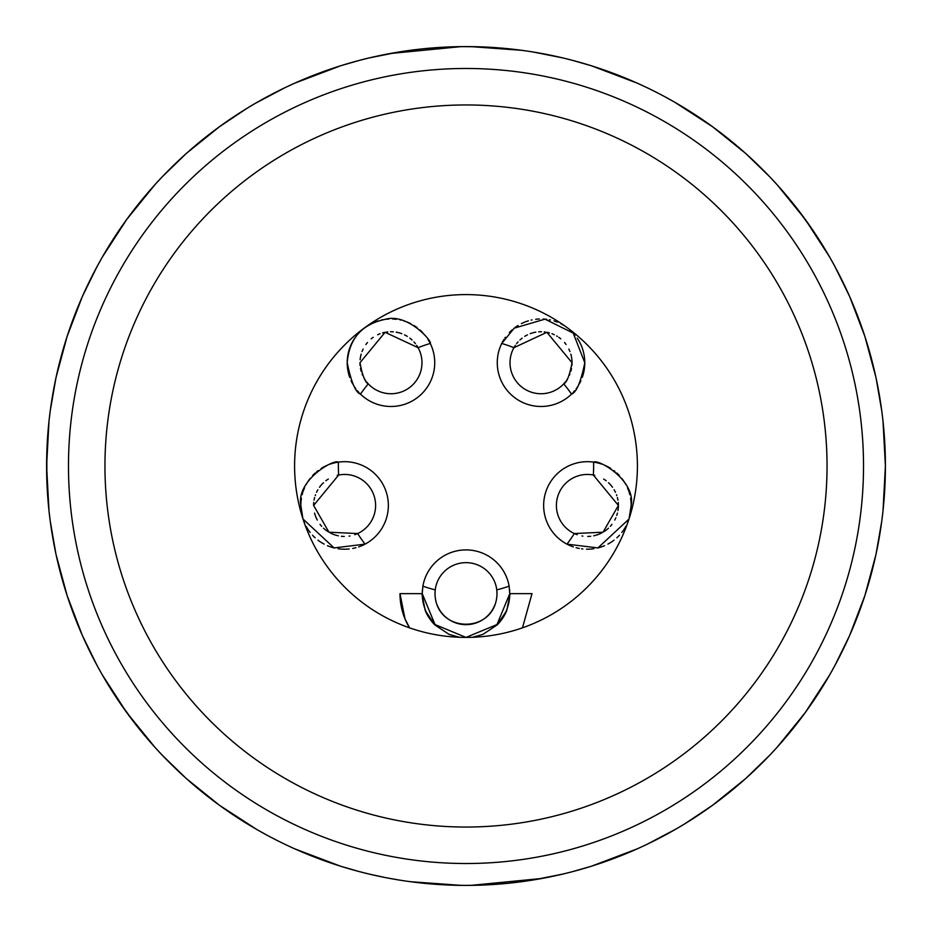 <?xml version="1.0" encoding="UTF-8"?>
<svg xmlns="http://www.w3.org/2000/svg" width="932" height="932" viewBox="0 0 932 932"><rect width="100%" height="100%" fill="white"/><g stroke="black" fill="none" stroke-linecap="round" stroke-linejoin="round"><path stroke-width="1.4" d="M422.231 883.105L407.645 881.322M465.895 885.4L466 885.4A419.4 419.4 0 0 1 46.6 466A419.4 419.4 0 0 1 466 46.6L470.59 46.623M436.456 884.363L424.27 883.315M398.267 879.89L387.176 877.921M384.473 877.396L369.55 874.158M368.152 873.832L360.043 871.793M359.589 871.676L341.1 866.376M340.378 866.143L294.71 848.831M340.378 65.857L294.71 83.169M341.1 65.624L359.577 60.324M360.043 60.207L368.152 58.168M369.573 57.842L398.558 52.064M423.815 48.732L436.654 47.625M461.596 46.623L479.91 46.833M102.404 675.036L126.694 712.514L154.84 747.208M155.935 748.408L162.378 755.328M168.412 761.526L170.871 763.984M289.235 846.326L293.219 848.155M48.977 421.392L46.6 466L48.977 510.608M49.151 512.227L50.305 521.605M51.54 530.157L52.064 533.512M54.126 545.115L54.371 546.373M80.059 630.137L80.338 630.813M85.697 642.824L86.292 644.094M91.406 654.602L92.979 657.712M97.697 666.636L101.6 673.626M154.84 184.792L126.694 219.486L102.404 256.964M101.6 258.385L97.01 266.645M92.979 274.288L91.394 277.398M57.283 371.938L57.12 372.66M54.394 385.522L54.126 386.885M52.087 398.395L51.54 401.843M50.107 411.839L49.151 419.773M293.231 83.845L284.656 87.829M276.909 91.651L273.798 93.235M180.307 158.953L179.294 159.908M170.871 168.016L168.401 170.486M161.387 177.721L155.935 183.592M186.586 153.232L219.486 126.694L246.829 108.427M247.073 108.275L254.89 103.603M255.799 103.079L284.982 87.678M296.108 82.552L296.889 82.214M377.227 56.106L378.066 55.92M390.065 53.532L461.107 46.623M56.106 377.204L67.127 336.394L82.202 296.9M82.622 295.933L97.184 266.319M103.161 255.648L103.592 254.914M153.256 186.563L153.827 185.922M162.121 176.94L185.806 153.931M82.202 635.088L67.127 595.606L56.106 554.796M55.885 553.759L50.258 521.244M48.825 509.093L48.732 508.243M46.856 480.609L46.856 451.391M48.732 423.757L48.825 422.907M50.258 410.756L55.885 378.241M256.964 829.597L219.486 805.306L186.586 778.768M185.794 778.057L162.121 755.06M153.827 746.078L153.256 745.437M135.489 724.187L118.317 700.549M103.592 677.086L103.161 676.352M97.184 665.681L82.622 636.055M470.404 885.377L461.41 885.377M460.897 885.365L410.395 881.695M401.82 880.46L398.395 879.913M386.873 877.874L385.522 877.606M372.66 874.88L371.938 874.717M301.863 851.941L301.187 851.662M289.176 846.303L287.918 845.72M277.398 840.606L274.276 839.01M266.645 834.99L258.385 830.4M452.02 46.833L466 46.6A419.4 419.4 0 0 1 885.4 466A419.4 419.4 0 0 1 466 885.4L452.102 885.167M495.544 47.637L507.684 48.674M533.442 52.064L562.462 57.842M563.848 58.168L571.957 60.207M572.446 60.335L590.9 65.624M591.645 65.869L637.29 83.169M591.622 866.143L637.29 848.831M590.9 866.376L572.423 871.676M571.957 871.793L563.848 873.832M562.427 874.158L533.442 879.936M521.291 881.742L522.153 881.625M508.185 883.268L495.346 884.375L508.185 883.268M829.597 256.964L805.306 219.486L777.16 184.792M776.065 183.592L769.622 176.672M763.599 170.474L761.129 168.016M681.758 106.353L681.129 105.98M669.735 99.409L668.512 98.734M658.202 93.235L655.091 91.651M647.344 87.829L638.769 83.845M883.023 510.608L885.4 466L883.023 421.392M882.849 419.773L881.695 410.395M880.46 401.843L879.936 398.488M877.874 386.885L877.629 385.627M851.941 301.863L851.662 301.187M846.303 289.176L845.708 287.906M840.594 277.398L839.021 274.288M834.303 265.364L830.4 258.374M777.16 747.208L805.306 712.514L829.597 675.036M830.4 673.615L834.99 665.355M839.021 657.712L840.606 654.602M874.717 560.062L874.88 559.34M877.606 546.478L877.874 545.115M879.913 533.605L880.46 530.157M881.893 520.161L882.849 512.227M638.769 848.155L647.344 844.171M655.091 840.349L658.202 838.765M751.693 773.047L752.707 772.092M761.129 763.984L763.599 761.514M770.613 754.279L776.065 748.408M745.414 778.768L712.514 805.306L685.171 823.573M684.927 823.725L677.11 828.397M676.201 828.921L647.018 844.322M635.892 849.448L635.111 849.786M554.773 875.894L553.934 876.08M541.935 878.468L470.893 885.377M875.894 554.796L864.873 595.606L849.798 635.1M849.378 636.067L834.816 665.681M828.839 676.352L828.408 677.086M778.744 745.437L778.173 746.078M769.879 755.06L746.194 778.069M849.798 296.912L864.873 336.394L875.894 377.204M876.115 378.241L881.742 410.756M883.175 422.907L883.268 423.757M883.268 508.243L883.175 509.093M881.742 521.244L876.115 553.759M675.036 102.404L712.514 126.694L745.414 153.232M746.206 153.943L769.879 176.94M778.173 185.922L778.744 186.563M796.511 207.813L813.683 231.451M828.408 254.914L828.839 255.648M834.816 266.319L849.378 295.945M471.103 46.635L521.605 50.305M530.18 51.54L533.605 52.087M545.127 54.126L546.478 54.394M559.34 57.12L560.062 57.283M630.137 80.059L630.813 80.338M642.824 85.697L644.082 86.28M654.602 91.394L657.724 92.99M665.355 97.01L673.615 101.6M466 885.4L480.481 885.155M494.647 884.421L508.29 883.256M508.126 883.28L524.355 881.322M466 863.521A397.521 397.521 0 0 1 68.479 466A397.521 397.521 0 0 1 466 68.479A397.521 397.521 0 0 1 863.521 466A397.521 397.521 0 0 1 466 863.521A397.521 397.521 0 0 1 68.479 466A397.521 397.521 0 0 1 466 68.479M466 637.406A171.406 171.406 0 0 1 294.594 466A171.406 171.406 0 0 1 466 294.594A171.406 171.406 0 0 1 637.406 466A171.406 171.406 0 0 1 466 637.406M422.289 591.436A43.769 43.769 0 0 1 422.429 589.56M496.954 592.03A31.001 31.001 0 0 1 497.001 593.649L496.768 589.874A127.649 127.649 0 0 0 509.117 586.146A43.769 43.769 0 0 1 509.152 586.345M509.571 589.56A43.769 43.769 0 0 1 509.711 591.436M422.301 596.084A43.769 43.769 0 0 1 422.231 593.649L422.883 586.146A43.769 43.769 0 0 1 509.117 586.146L509.769 593.649A43.769 43.769 0 0 1 509.699 596.084M509.641 596.899A43.769 43.769 0 0 1 509.233 600.418M509.128 601.07A43.769 43.769 0 0 1 507.451 607.699M507.276 608.188A43.769 43.769 0 0 1 506.064 611.264M425.936 611.264A43.769 43.769 0 0 1 424.724 608.188M424.549 607.699A43.769 43.769 0 0 1 422.872 601.07M422.767 600.418A43.769 43.769 0 0 1 422.359 596.899M302.97 518.938A43.769 43.769 0 0 1 301.444 498.236M302.178 494.694A43.769 43.769 0 0 1 302.772 492.585M303.226 491.211A43.769 43.769 0 0 1 304.554 487.809M306.162 484.535A43.769 43.769 0 0 1 307.968 481.518M308.049 481.378A43.769 43.769 0 0 1 310.205 478.384M312.616 475.576A43.769 43.769 0 0 1 315.261 472.978M316.6 471.813A43.769 43.769 0 0 1 318.115 470.613M321.121 468.516A43.769 43.769 0 0 1 324.254 466.699M324.709 466.466A43.769 43.769 0 0 1 327.353 465.219M330.301 464.078A43.769 43.769 0 0 1 338.118 462.167M364.831 544.253A43.769 43.769 0 0 1 358.634 546.898M355.942 547.713A43.769 43.769 0 0 1 352.704 548.447M349.174 548.971A43.769 43.769 0 0 1 338.13 548.727M334.495 548.028A43.769 43.769 0 0 1 327.435 545.698M324.103 544.113A43.769 43.769 0 0 1 317.94 540.141M315.144 537.811A43.769 43.769 0 0 1 312.546 535.236M310.181 532.475A43.769 43.769 0 0 1 308.643 530.39M308.061 529.527A43.769 43.769 0 0 1 306.185 526.405M304.589 523.155A43.769 43.769 0 0 1 302.993 518.996L334.087 547.923L365.064 544.137A43.769 43.769 0 0 0 338.421 462.121A127.649 127.649 0 0 0 338.677 475.017L313.606 505.447A31.001 31.001 0 0 1 313.746 502.441M349.721 377.355A43.769 43.769 0 0 1 354.766 338.141M356.968 335.182A43.769 43.769 0 0 1 358.762 333.108M359.414 332.409A43.769 43.769 0 0 1 362.082 329.858M367.977 325.501A43.769 43.769 0 0 1 371.204 323.695M374.548 322.169A43.769 43.769 0 0 1 378.019 320.934M381.596 319.991A43.769 43.769 0 0 1 382.994 319.699M385.231 319.35A43.769 43.769 0 0 1 388.924 319.024M392.628 319A43.769 43.769 0 0 1 396.345 319.303M400.026 319.921A43.769 43.769 0 0 1 400.888 320.107M403.661 320.853A43.769 43.769 0 0 1 406.981 322.006M407.237 322.099A43.769 43.769 0 0 1 410.686 323.66M413.994 325.513A43.769 43.769 0 0 1 417.117 327.633M420.017 329.998A43.769 43.769 0 0 1 422.65 332.538M424.829 334.996A43.769 43.769 0 0 1 425.796 336.231M427.939 339.306A43.769 43.769 0 0 1 430.141 343.209M360.311 393.956A43.769 43.769 0 0 1 359.472 393.106M358.657 392.244A43.769 43.769 0 0 1 357.352 390.753M355.884 388.889A43.769 43.769 0 0 1 354.311 386.629M352.68 383.937A43.769 43.769 0 0 1 351.096 380.757M501.859 343.209A43.769 43.769 0 0 1 504.061 339.318M504.958 337.943A43.769 43.769 0 0 1 505.435 337.267M509.385 332.503A43.769 43.769 0 0 1 512.029 329.963M514.93 327.61A43.769 43.769 0 0 1 518.052 325.489M521.361 323.637A43.769 43.769 0 0 1 524.809 322.088M525.089 321.983A43.769 43.769 0 0 1 528.386 320.841M531.147 320.095A43.769 43.769 0 0 1 532.021 319.909M535.702 319.292A43.769 43.769 0 0 1 539.407 319M543.123 319.024A43.769 43.769 0 0 1 546.804 319.35M549.309 319.758A43.769 43.769 0 0 1 550.439 319.991M554.004 320.934A43.769 43.769 0 0 1 557.476 322.181M560.831 323.707A43.769 43.769 0 0 1 564.035 325.513M569.93 329.881A43.769 43.769 0 0 1 572.597 332.433M573.168 333.039A43.769 43.769 0 0 1 575.044 335.194M577.234 338.153A43.769 43.769 0 0 1 582.267 377.378M580.892 380.792A43.769 43.769 0 0 1 579.308 383.949M577.689 386.629A43.769 43.769 0 0 1 576.127 388.877M574.648 390.741A43.769 43.769 0 0 1 573.343 392.244M572.539 393.106A43.769 43.769 0 0 1 571.689 393.956M593.882 462.167A43.769 43.769 0 0 1 601.699 464.078M604.647 465.231A43.769 43.769 0 0 1 610.891 468.516M613.862 470.59A43.769 43.769 0 0 1 614.945 471.441M616.751 472.978A43.769 43.769 0 0 1 619.396 475.588M621.795 478.396A43.769 43.769 0 0 1 625.85 484.547M627.457 487.82A43.769 43.769 0 0 1 628.785 491.211M629.205 492.527A43.769 43.769 0 0 1 629.822 494.694M630.568 498.236A43.769 43.769 0 0 1 629.03 518.938M629.007 518.996A43.769 43.769 0 0 1 627.422 523.143M625.815 526.394A43.769 43.769 0 0 1 623.951 529.516M623.345 530.413A43.769 43.769 0 0 1 621.819 532.463M619.454 535.236A43.769 43.769 0 0 1 616.868 537.799M614.072 540.141A43.769 43.769 0 0 1 607.909 544.102M604.577 545.698A43.769 43.769 0 0 1 597.517 548.016M593.882 548.727A43.769 43.769 0 0 1 590.772 549.076M590.201 549.123A43.769 43.769 0 0 1 586.484 549.193M582.838 548.971A43.769 43.769 0 0 1 581.51 548.808M579.308 548.447A43.769 43.769 0 0 1 576.069 547.713M573.366 546.898A43.769 43.769 0 0 1 567.169 544.253M399.991 593.649L405.012 618.906A66.009 66.009 0 0 1 399.991 593.649L421.87 593.649L425.237 610.53A44.13 44.13 0 0 0 434.836 624.894L449.108 634.412L459.464 637.278M472.536 637.278L482.893 634.412L497.164 624.894A44.13 44.13 0 0 0 506.763 610.53L510.13 593.649L532.009 593.649L522.456 627.842M405.012 618.906A66.009 66.009 0 0 0 409.544 627.842L405.012 618.906M435.104 596.13A31.001 31.001 0 0 1 434.999 593.649C435.827 634.377 496.173 634.377 497.001 593.649A31.001 31.001 0 0 1 496.896 596.13M496.546 598.95A31.001 31.001 0 0 1 495.859 601.967M494.904 604.856A31.001 31.001 0 0 1 437.096 604.856M436.141 601.956A31.001 31.001 0 0 1 435.454 598.95M435.127 590.818A31.001 31.001 0 0 1 435.232 589.874L434.999 593.649A31.001 31.001 0 0 1 435.046 592.03M422.883 586.146A127.649 127.649 0 0 0 435.232 589.874A31.001 31.001 0 0 1 496.873 590.818M313.606 505.447L328.961 532.207L357.69 533.547A31.001 31.001 0 0 1 354.801 534.712M349.989 535.97A31.001 31.001 0 0 1 349.092 536.121M344.269 536.436A31.001 31.001 0 0 1 341.31 536.273M338.328 535.807A31.001 31.001 0 0 1 330.184 532.883M327.784 531.485A31.001 31.001 0 0 1 323.544 528.188M321.691 526.335A31.001 31.001 0 0 1 320.037 524.355M317.276 520.068A31.001 31.001 0 0 1 316.204 517.854M316.181 517.808A31.001 31.001 0 0 1 314.562 513.089M314.061 500.158A31.001 31.001 0 0 1 314.632 497.525M315.202 495.603A31.001 31.001 0 0 1 315.505 494.752M316.542 492.282A31.001 31.001 0 0 1 317.882 489.743M319.49 487.273A31.001 31.001 0 0 1 323.509 482.729M325.874 480.737A31.001 31.001 0 0 1 328.344 479.048M337.186 475.343A31.001 31.001 0 0 1 357.69 533.547A127.649 127.649 0 0 0 365.064 544.137M570.827 354.172A31.001 31.001 0 0 1 571.899 365.507M571.502 368.431A31.001 31.001 0 0 1 570.815 371.32M569.883 374.07A31.001 31.001 0 0 1 569.44 375.13M567.46 378.94A31.001 31.001 0 0 1 566.365 380.606M565.281 382.038A31.001 31.001 0 0 1 563.709 383.868C566.819 382.551 569.592 375.503 572.027 362.734L546.898 332.293L513.916 347.694A31.001 31.001 0 0 1 514.522 346.646M514.837 346.156A31.001 31.001 0 0 1 515.349 345.364M516.538 343.722A31.001 31.001 0 0 1 518.064 341.904M519.928 340.017A31.001 31.001 0 0 1 522.153 338.141M524.716 336.37A31.001 31.001 0 0 1 527.454 334.868M530.238 333.668A31.001 31.001 0 0 1 535.853 332.165M538.696 331.827A31.001 31.001 0 0 1 541.492 331.734M544.23 331.897A31.001 31.001 0 0 1 545.325 332.037M546.898 332.293A31.001 31.001 0 0 1 549.472 332.91M551.954 333.726A31.001 31.001 0 0 1 554.33 334.739M556.614 335.939A31.001 31.001 0 0 1 557.348 336.382M558.769 337.314A31.001 31.001 0 0 1 560.796 338.864M564.489 342.475A31.001 31.001 0 0 1 566.108 344.525M568.846 349.069A31.001 31.001 0 0 1 569.941 351.55M618.254 502.441A31.001 31.001 0 0 1 617.963 510.596M617.438 513.078A31.001 31.001 0 0 1 616.728 515.478M615.831 517.796A31.001 31.001 0 0 1 614.736 520.056M611.963 524.343A31.001 31.001 0 0 1 610.309 526.324M608.456 528.188A31.001 31.001 0 0 1 604.216 531.485M601.816 532.883A31.001 31.001 0 0 1 593.672 535.795M590.702 536.261A31.001 31.001 0 0 1 587.731 536.436M582.873 536.11A31.001 31.001 0 0 1 582.011 535.97M577.199 534.723A31.001 31.001 0 0 1 574.31 533.547L603.039 532.207L618.394 505.447L593.323 475.017A31.001 31.001 0 0 1 594.814 475.343M603.656 479.048A31.001 31.001 0 0 1 606.126 480.737M608.491 482.729A31.001 31.001 0 0 1 612.51 487.273M614.118 489.731A31.001 31.001 0 0 1 615.458 492.282M616.495 494.752A31.001 31.001 0 0 1 616.798 495.603M617.368 497.525A31.001 31.001 0 0 1 617.939 500.158M360.102 365.507A31.001 31.001 0 0 1 359.973 362.734C362.408 375.503 365.181 382.551 368.291 383.868A31.001 31.001 0 0 1 366.719 382.038M365.635 380.606A31.001 31.001 0 0 1 364.54 378.94M362.571 375.165A31.001 31.001 0 0 1 362.129 374.07M361.185 371.332A31.001 31.001 0 0 1 360.498 368.431M360.113 359.752A31.001 31.001 0 0 1 361.173 354.172M362.059 351.55A31.001 31.001 0 0 1 363.154 349.069M365.892 344.525A31.001 31.001 0 0 1 367.511 342.475M371.192 338.864A31.001 31.001 0 0 1 373.219 337.326M377.658 334.739A31.001 31.001 0 0 1 380.046 333.726M382.528 332.91A31.001 31.001 0 0 1 385.102 332.293M386.605 332.048A31.001 31.001 0 0 1 387.77 331.897M390.508 331.734A31.001 31.001 0 0 1 393.304 331.827M396.147 332.165A31.001 31.001 0 0 1 398.721 332.724M398.966 332.782A31.001 31.001 0 0 1 401.762 333.668M404.546 334.868A31.001 31.001 0 0 1 407.272 336.37M409.847 338.141A31.001 31.001 0 0 1 412.072 340.017M413.936 341.904A31.001 31.001 0 0 1 415.462 343.733M416.651 345.364A31.001 31.001 0 0 1 417.175 346.168M417.478 346.646A31.001 31.001 0 0 1 418.084 347.694L385.102 332.293L359.973 362.734M347.205 362.734C349.197 338.631 361.861 324.173 385.231 319.35C407.447 312.674 432.681 341.636 430.269 343.465A127.649 127.649 0 0 0 418.084 347.694A31.001 31.001 0 0 1 368.291 383.868A127.649 127.649 0 0 0 360.498 394.143C355.616 392.57 351.189 382.097 347.205 362.734M302.958 518.903L300.838 505.447C296.178 480.388 333.563 458.917 338.421 462.121M509.769 593.649L496.989 624.545L466 637.406L435.011 624.545L422.231 593.649M501.731 343.465L514.184 328.169L544.964 319.152L573.227 333.097L584.795 362.734C580.811 382.108 576.384 392.57 571.502 394.143A127.649 127.649 0 0 0 563.709 383.868A31.001 31.001 0 0 1 513.916 347.694A127.649 127.649 0 0 0 501.731 343.465A43.769 43.769 0 0 0 571.502 394.143M628.995 519.042L597.913 547.923L566.936 544.137A127.649 127.649 0 0 0 574.31 533.547A31.001 31.001 0 0 1 593.323 475.017A127.649 127.649 0 0 0 593.579 462.121C598.437 458.917 635.834 480.411 631.162 505.447L629.042 518.891M360.498 394.143A43.769 43.769 0 0 0 430.269 343.465M593.579 462.121A43.769 43.769 0 0 0 566.936 544.137M425.237 610.53L434.836 624.894M497.164 624.894L506.763 610.53M466 827.045A361.045 361.045 0 0 1 104.955 466A361.045 361.045 0 0 1 466 104.955A361.045 361.045 0 0 1 827.045 466A361.045 361.045 0 0 1 466 827.045"/></g></svg>
